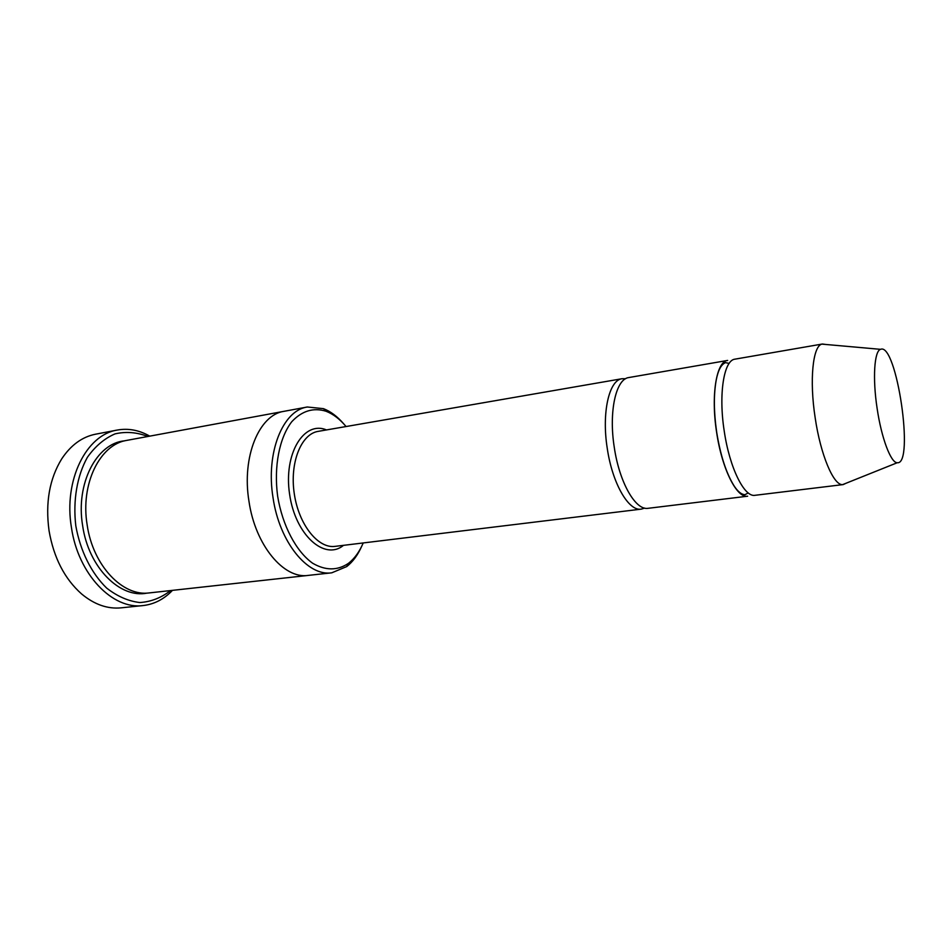 <?xml version="1.0" encoding="UTF-8"?>
<svg xmlns="http://www.w3.org/2000/svg" width="952" height="952" viewBox="0 0 952 952"><rect width="100%" height="100%" fill="white"/><g stroke="black" fill="none" stroke-linecap="round" stroke-linejoin="round"><path stroke-width="1.43" d="M716.606 432.22C721.902 468.812 736.824 498.479 747.641 496.206L648.133 508.308C635.627 510.736 619.336 482.438 614.266 447.262C608.566 411.621 615.98 378.801 628.867 377.539L727.637 360.427C716.439 361.343 710.763 395.128 716.606 432.22M346.076 426.532C339.888 419.13 333.212 414.037 326.048 411.252C313.387 407.361 301.974 410.836 291.8 421.677C279.376 437.718 273.7 466.42 277.627 496.087C282.423 525.623 296.131 551.47 312.649 563.239C325.524 570.7 337.448 570.736 348.456 563.346C354.513 558.622 359.44 551.815 363.224 542.949M308.65 575.353L308.222 575.413C283.863 579.256 255.255 545.282 248.972 501.287C241.558 456.758 259.206 414.655 284.053 411.312L284.469 411.228M284.053 411.312L126.973 440.348C100.043 444.191 80.194 483.842 87.179 525.052C92.975 565.774 122.963 596.868 149.44 592.894L308.222 575.413C283.863 579.256 255.255 545.282 248.972 501.287C241.558 456.746 259.206 414.655 284.053 411.312L307.329 407.004C282.851 410.264 265.572 452.724 273.045 497.753C279.4 542.223 307.758 576.638 331.76 572.818L346.73 566.571C352.752 561.87 357.69 555.206 361.57 546.555M343.446 423.545C337.246 416.393 330.594 411.431 323.478 408.658L307.329 407.004M625.583 378.741L622.084 378.717C609.09 380.003 601.569 412.752 607.245 448.297C612.314 483.378 628.689 511.581 641.303 509.13L644.647 508.094M845.995 483.271L843.174 484.592L755.043 495.302C744.357 497.563 729.553 467.789 724.234 431.101C718.379 393.902 723.925 360.046 734.992 359.154L822.457 344.005L825.539 344.445M843.174 484.592L842.615 484.627C833.571 485.544 820.553 454.842 815.162 417.738C809.307 380.086 812.841 345.838 821.921 344.124L822.457 344.005M877.125 408.432C872.484 378.349 874.293 350.86 880.552 349.336C896.57 341.863 914.741 465.266 897.26 462.731C890.917 463.041 881.445 438.098 877.125 408.432M147.857 436.492C136.898 432.232 125.95 431.363 115.014 433.886C104.446 438.444 95.248 446.25 87.406 457.281C77.076 475.798 72.828 500.419 75.803 525.813C80.277 550.994 91.451 573.342 106.683 588.098C117.358 596.404 128.425 601.212 139.849 602.545C151.059 601.795 161.293 597.808 170.551 590.573M149.75 436.135C139.171 430.125 128.377 428.091 117.358 430.042C86.418 434.6 63.391 480.082 71.436 527.515C78.112 574.389 112.752 609.97 143.205 605.543C154.319 604.234 164.077 599.177 172.467 590.359M143.205 605.543L121.19 607.84C107.564 609.173 94.367 604.544 81.61 593.965C64.629 578.899 53.776 557.848 49.064 530.799C45.244 502.775 49.468 478.808 61.713 458.888C70.876 445.084 82.181 436.849 95.605 434.183L117.358 430.042M326.476 429.923C303.926 420.332 283.363 453.688 289.61 494.314C295.346 535.024 324.656 561.037 343.482 545.341M147.203 593.072C120.226 598.915 88.572 567.618 82.645 525.718C75.434 483.342 96.818 443.001 124.783 440.824M622.084 378.717L318.147 431.375C301.177 433.922 289.587 462.648 294.263 493.636C298.714 524.647 318.099 548.816 335.092 546.365L641.303 509.13M308.222 575.401L331.76 572.818M326.048 411.252L323.478 408.658M348.456 563.346L346.73 566.571M880.552 349.336L821.921 344.124M897.26 462.731L842.615 484.627M729.149 363.39L725.483 362.641C721.199 364.438 718.117 370.233 716.225 380.038C713.619 394.437 713.774 411.835 716.678 432.208C720.366 454.973 726.031 472.644 733.683 485.246C737.479 491.303 741.227 494.445 744.94 494.707L748.236 492.934"/></g></svg>
